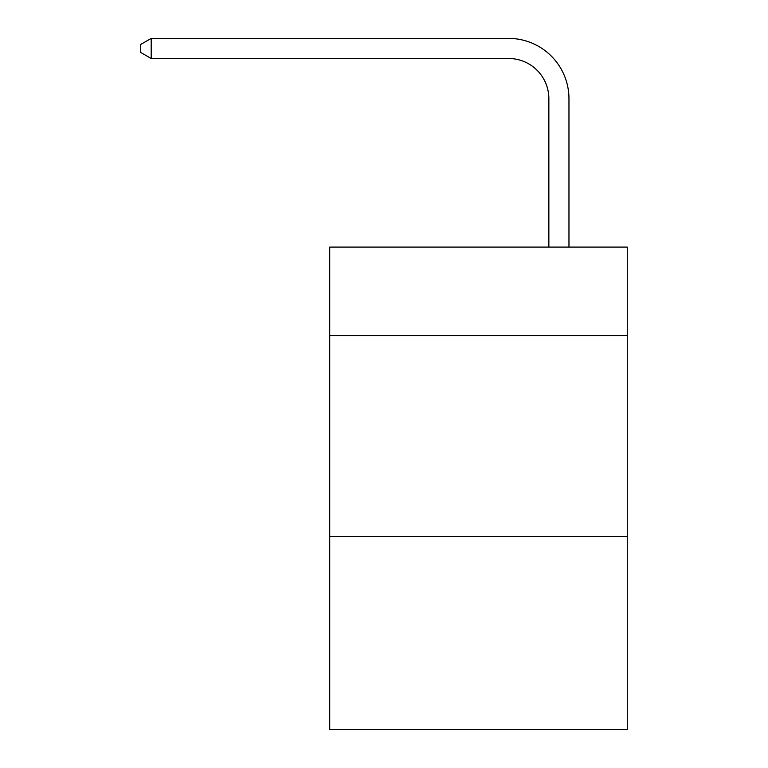 <?xml version="1.0" encoding="UTF-8"?>
<svg xmlns="http://www.w3.org/2000/svg" width="768" height="768" viewBox="0 0 768 768"><rect width="100%" height="100%" fill="white"/><g stroke="black" fill="none" stroke-linecap="round" stroke-linejoin="round"><path stroke-width="1.15" d="M627.264 335.549L627.264 247.085L329.722 247.085L329.722 335.549L627.264 335.549L627.264 729.6L329.722 729.6L329.722 335.549M627.264 536.592L329.722 536.592M548.861 247.085L548.861 98.717A40.205 40.205 103.9 0 0 508.646 58.502L151.19 58.502L140.736 52.474L140.736 44.429L151.19 38.4L508.646 38.4A60.317 60.317 -76.1 0 1 568.963 98.717L568.963 247.085M548.861 98.717A40.205 40.205 103.9 0 0 508.646 58.502A40.205 40.205 103.9 0 1 548.861 98.717A40.205 40.205 103.9 0 0 508.646 58.502A40.205 40.205 103.9 0 1 548.861 98.717A40.205 40.205 103.9 0 0 508.646 58.502A40.205 40.205 103.9 0 1 548.861 98.717A40.205 40.205 103.9 0 0 508.646 58.502A40.205 40.205 103.9 0 1 548.861 98.717A40.205 40.205 103.9 0 0 508.646 58.502A40.205 40.205 103.9 0 1 548.861 98.717A40.205 40.205 103.9 0 0 508.646 58.502A40.205 40.205 103.9 0 1 548.861 98.717A40.205 40.205 103.9 0 0 508.646 58.502A40.205 40.205 103.9 0 1 548.861 98.717A40.205 40.205 103.9 0 0 508.646 58.502A40.205 40.205 103.9 0 1 548.861 98.717A40.205 40.205 103.9 0 0 508.646 58.502A40.205 40.205 103.9 0 1 548.861 98.717A40.205 40.205 103.9 0 0 508.646 58.502A40.205 40.205 103.9 0 1 548.861 98.717A40.205 40.205 103.9 0 0 508.646 58.502A40.205 40.205 103.9 0 1 548.861 98.717A40.205 40.205 103.9 0 0 508.646 58.502A40.205 40.205 103.9 0 1 548.861 98.717A40.205 40.205 103.9 0 0 508.646 58.502A40.205 40.205 103.9 0 1 548.861 98.717A40.205 40.205 103.9 0 0 508.646 58.502A40.205 40.205 103.9 0 1 548.861 98.717A40.205 40.205 103.9 0 0 508.646 58.502A40.205 40.205 103.9 0 1 548.861 98.717A40.205 40.205 103.9 0 0 508.646 58.502A40.205 40.205 103.9 0 1 548.861 98.717A40.205 40.205 103.9 0 0 508.646 58.502A40.205 40.205 103.9 0 1 548.861 98.717A40.205 40.205 103.9 0 0 508.646 58.502A40.205 40.205 103.9 0 1 548.861 98.717A40.205 40.205 103.9 0 0 508.646 58.502A40.205 40.205 103.9 0 1 548.861 98.717A40.205 40.205 103.9 0 0 508.646 58.502A40.205 40.205 103.9 0 1 548.861 98.717A40.205 40.205 103.9 0 0 508.646 58.502A40.205 40.205 103.9 0 1 548.861 98.717A40.205 40.205 103.9 0 0 508.646 58.502A40.205 40.205 103.9 0 1 548.861 98.717A40.205 40.205 103.9 0 0 508.646 58.502A40.205 40.205 103.9 0 1 548.861 98.717A40.205 40.205 103.9 0 0 508.646 58.502A40.205 40.205 103.9 0 1 548.861 98.717A40.205 40.205 103.9 0 0 508.646 58.502A40.205 40.205 103.9 0 1 548.861 98.717A40.205 40.205 103.9 0 0 508.646 58.502A40.205 40.205 103.9 0 1 548.861 98.717A40.205 40.205 103.9 0 0 508.646 58.502A40.205 40.205 103.9 0 1 548.861 98.717A40.205 40.205 103.9 0 0 508.646 58.502A40.205 40.205 103.9 0 1 548.861 98.717A40.205 40.205 103.9 0 0 508.646 58.502M151.19 58.502L151.19 38.4L508.646 38.4"/></g></svg>
